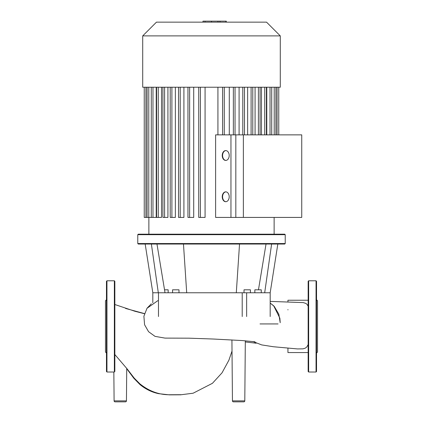 <?xml version="1.0" encoding="UTF-8"?>
<svg xmlns="http://www.w3.org/2000/svg" width="423" height="423" viewBox="0 0 423 423"><rect width="100%" height="100%" fill="white"/><g stroke="black" fill="none" stroke-linecap="round" stroke-linejoin="round"><path stroke-width="0.63" d="M202.987 22.139L202.987 21.15L220.013 21.15L220.013 22.139M217.967 21.15L217.967 22.139M220.013 21.15L225.924 21.15L225.924 22.139M225.924 21.15L226.279 21.15L226.279 22.139M243.373 134.868L243.373 217.417L230.958 217.417L230.958 134.868L301.742 134.868L301.742 217.417L243.373 217.417M231.92 339.939L232.449 400.872A0.989 0.989 0 0 0 233.438 401.85A0.989 0.989 0 0 1 232.449 400.872L244.795 400.872A0.989 0.989 0 0 1 243.807 401.85L233.438 401.85L243.807 401.85M114.099 400.872A0.989 0.989 0 0 0 115.082 401.85L125.457 401.85A0.989 0.989 0 0 0 126.445 400.872L114.099 400.872L113.845 372.018L106.956 372.018L106.956 280.787L106.464 281.279L106.464 371.521L106.956 372.018M278.07 323.933L260.018 323.933M287.936 309.895L287.936 309.578M252.891 341.493L261.689 344.909L273.364 346.738L297.591 348.933L303.021 348.843L305.2 348.187L306.738 347.05L308.156 344.581M308.156 306.199L307.061 304.38L305.85 303.407L303.28 302.598L270.181 301.398M308.156 352.56L287.936 352.56L287.936 348.161M287.936 302.064L287.936 300.24L308.156 300.24M285.224 243.553L284.732 244.045L138.268 244.045L137.776 243.553L137.776 234.675L138.268 234.183L284.732 234.183L285.224 234.675L285.224 243.553L137.776 243.553M178.982 292.769L178.982 289.808L172.568 289.808L172.568 292.769M261.261 292.769L261.261 289.808L254.852 289.808L254.852 292.769M244.018 292.769L244.018 289.808L250.432 289.808L250.432 292.769M168.148 292.769L168.148 289.808L164.531 289.808M137.776 234.675L285.224 234.675M158.477 316.536L158.477 292.769L152.819 292.769L145.174 244.045M151.386 244.045L158.313 292.769M156.975 244.045L165.018 292.769M183.471 244.045L186.702 292.769L158.477 292.769M239.529 244.045L236.298 292.769L186.702 292.769M271.614 244.045L264.687 292.769M277.826 244.045L270.181 292.769L236.298 292.769M266.025 244.045L258.469 289.808M114.845 371.521L114.845 281.279L114.353 280.787L106.956 280.787M106.464 353.031L105.475 352.042L105.475 300.758L106.464 299.77M316.044 280.787L316.044 372.018L308.647 372.018L308.156 371.521L308.156 281.279L308.647 280.787L316.044 280.787L316.536 281.279L316.536 326.403L316.536 296.433M316.536 353.031L317.525 352.042L317.525 300.758L316.536 299.77M316.044 372.018L316.536 371.521L316.536 326.403M260.145 87.228L280.29 87.228L280.29 35.897L142.71 35.897L142.71 87.228L260.145 87.228M280.29 35.897L266.532 22.139L156.468 22.139L142.71 35.897M215.619 217.417L215.619 134.868L235.823 134.868L235.823 217.417L215.619 217.417M217.924 87.228L217.924 134.868M198.72 87.228L198.72 217.417L205.076 217.417L205.076 87.228M187.955 87.228L187.955 217.417L193.708 217.417L193.708 87.228M178.527 87.228L178.527 217.417L183.91 217.417L183.91 87.228M170.215 87.228L170.215 217.417L175.365 217.417L175.365 87.228M162.918 87.228L162.918 217.417L167.92 217.417L167.92 87.228M158.281 87.228L158.281 217.417L161.528 217.417L161.528 87.228M152.973 87.228L152.973 217.417L156.219 217.417L156.219 87.228M225.898 150.577A4.933 3.484 -90 0 0 222.583 155.505A4.933 3.484 -90 0 0 225.898 160.428M229.208 155.505A4.933 3.484 90 0 1 225.723 160.433A4.933 3.484 90 0 1 222.234 155.505A4.933 3.484 90 0 1 225.723 150.572A4.933 3.484 90 0 1 229.208 155.505M225.898 191.857A4.933 3.484 -90 0 0 222.583 196.78A4.933 3.484 -90 0 0 225.898 201.708M229.208 196.78A4.933 3.484 90 0 1 225.723 201.713A4.933 3.484 90 0 1 222.234 196.78A4.933 3.484 90 0 1 225.723 191.846A4.933 3.484 90 0 1 229.208 196.78M239.09 87.228L239.09 134.868M247.635 87.228L247.635 134.868M255.08 87.228L255.08 134.868M261.472 87.228L261.472 134.868M266.781 87.228L266.781 134.868M229.292 87.228L229.292 134.868M152.973 217.417L144.243 217.417L144.243 87.228M158.281 217.417L156.595 217.417L156.595 87.228M211.516 21.15L211.516 22.139M205.033 21.15L205.033 22.139M242.21 316.536L242.21 292.769M246.646 316.536L246.646 292.769M114.353 372.018L114.353 280.787M308.647 372.018L308.647 280.787M242.791 87.228L242.791 134.868M251.098 87.228L251.098 134.868M258.4 87.228L258.4 134.868M264.719 87.228L264.719 134.868M270.027 87.228L270.027 134.868M274.22 87.228L274.22 134.868M277.076 87.228L277.076 134.868M233.364 87.228L233.364 134.868M148.78 87.228L148.78 217.417M145.924 87.228L145.924 217.417M222.593 87.228L222.593 134.868M164.6 87.228L164.6 217.417M171.902 87.228L171.902 217.417M180.209 87.228L180.209 217.417M189.636 87.228L189.636 217.417M200.407 87.228L200.407 217.417M245.319 340.785L244.795 400.872M125.568 308.446L144.476 313.602M126.726 368.703L133.827 378.268L139.965 384.56C145.702 389.25 151.947 392.29 158.699 393.676L169.412 394.86L180.933 394.807M232.016 351.079L228.906 360.185L222.027 372.827L212.431 383.307L193.126 393.216L181.451 394.701L170.3 394.744C159.413 394.971 149.277 391.338 139.891 383.846L134.234 378.13L127.048 368.798L114.845 354.532M114.845 304.512L134.911 311.265L144.444 313.713M245.308 341.948L256.169 343.217M147.088 308.177L151.291 303.82M126.726 368.391L126.445 400.872M270.181 303.058L274.257 306.411L278.831 314.189L280.211 322.712L279.862 318.175L273.649 305.776L270.181 303.058M255.016 341.81L242.178 340.557L213.271 339.024L188.933 338.178L165.007 338.109L155.03 336.37L148.568 331.695L144.581 324.753L143.894 316.245L147.003 308.298L157.864 300.647M152.819 302.789L152.819 292.769M270.181 316.536L270.181 292.769M148.87 217.417L148.87 234.183M244.473 134.868L244.473 87.228M252.785 134.868L252.785 87.228M260.082 87.228L260.082 134.868M266.405 87.228L266.405 134.868M271.714 87.228L271.714 134.868M275.907 87.228L275.907 134.868M274.13 217.417L274.13 234.183M278.757 87.228L278.757 134.868M147.093 217.417L147.093 87.228M151.286 217.417L151.286 87.228M235.045 134.868L235.045 87.228M224.28 134.868L224.28 87.228"/></g></svg>

